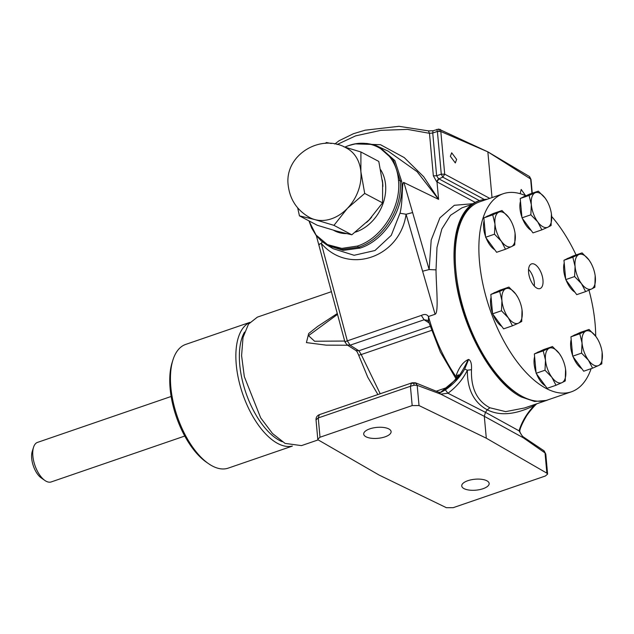 <?xml version="1.0" encoding="UTF-8"?>
<svg xmlns="http://www.w3.org/2000/svg" width="634" height="634" viewBox="0 0 634 634"><rect width="100%" height="100%" fill="white"/><g stroke="black" fill="none" stroke-linecap="round" stroke-linejoin="round"><path stroke-width="0.95" d="M467.86 480.691A13.758 5.492 174.8 0 0 461.75 485.945A13.758 5.492 174.8 0 0 469.192 490.082A13.758 5.492 174.8 0 0 483.037 488.711A13.758 5.492 174.8 0 0 489.155 483.457A13.758 5.492 174.8 0 0 481.705 479.32A13.758 5.492 174.8 0 0 467.86 480.691M487.031 199.298A104.816 50.244 71 0 0 479.462 200.629L478.416 200.986A104.816 50.244 71 0 0 454.665 269.545A104.816 50.244 71 0 0 454.721 270.132C458.406 320.947 490.399 381.906 521.291 396.971L534.581 401.465L546.643 400.395L548.513 399.666M457.011 377.278L456.25 377.056L456.417 374.781C459.388 366.943 463.272 361.895 468.066 359.621L468.613 359.438C470.84 360.421 471.799 363.845 471.49 369.693C470.832 388.222 476.958 400.91 489.868 407.765L505.647 411.632L524.635 407.955L546.643 400.395M471.854 204.425L461.988 207.817L450.52 215.283L441.866 228.953L436.984 247.45L436.026 269.878C436.049 284.618 439.037 312.919 435.082 314.258L428.457 316.532C426.936 314.274 424.558 313.901 421.325 315.423L347.321 340.854L321.279 243.393L322.318 241.768M436.026 269.878L429.147 269.553L431.191 240.072L439.901 217.866L454.324 205.297L472.909 203.696M475.175 202.373L436.66 181.673L433.347 175.84L429.48 133.314L407.472 129.384L380.931 130.342L355.626 135.858L337.106 144.52M355.412 143.894L380.463 144.687L404.23 157.581L423.71 176.767L438.585 199.361L403.921 182.544L412.631 212.572L406.093 214.252L422.609 271.233L429.147 269.553L412.631 212.572M334.8 144.029L339.039 140.756L353.415 133.726L365.152 130.192L398.992 126.309L428.418 130.873L429.48 133.314L432.745 133.029L432.974 130.755L438.791 129.082L487.903 151.875L529.247 176.395L529.628 177.116M428.418 130.873L432.974 130.755M440.361 129.399L440.82 131.507L437.389 131.436L436.85 129.423M487.903 151.875L530.634 179.002L530.951 179.684L529.247 176.395M520.157 193.687L521.196 189.431L525.634 195.708M492.016 197.586L487.855 151.851M456.631 159.388L451.685 152.794L450.378 156.352L455.323 162.938L456.631 159.388M439.227 131.183L438.76 129.106M436.66 181.673L438.53 178.653L436.636 175.769L433.347 175.84M479.431 200.637L438.871 178.836L436.992 181.847L438.585 199.361L417.109 171.687L388.182 151.161M403.921 182.544C401.56 180.841 403.2 201.192 399.991 213.206L406.093 214.252C399.911 257.578 348.407 275.275 321.279 243.393C318.934 244.193 318.331 244.597 319.473 244.581M422.609 271.233L435.082 314.258M333.112 248.686L354.113 255.288L374.956 250.525L391.257 235.357L399.991 213.206M489.868 407.765L487.253 409.81C473.796 402.455 467.171 389.252 467.369 370.208L471.49 369.693M468.613 359.438L464.682 369.099C459.943 377.293 453.492 384.22 445.337 389.87L441.137 392.272L438.847 392.256L415.436 382.793L417.188 385.329L414.057 385.226L410.42 386.28L411.331 383.356L412.163 382.777L319.401 414.652L318.26 417.941L320.012 437.238L317.777 439.164L318.522 440.091L379.077 475.048L446.36 507.691L453.207 507.675L545.367 476.007L547.602 474.081L546.865 473.154L486.302 438.205L419.026 405.554L412.179 405.578L320.012 437.238M445.337 389.87L447.953 393.238C456.401 387.041 462.875 379.37 467.369 370.208L464.682 369.099M440.44 392.446L457.558 378.062L457.391 377.587M457.558 378.062C462.091 371.54 465.594 365.39 468.066 359.621M456.417 374.781L458.097 375.716M456.551 377.904L456.25 377.056C444.157 359.47 434.892 339.293 428.457 316.532L428.513 321.43L440.337 351.981L455.965 378.672M316.326 235.634L344.928 341.956L347.091 344.904L350.111 345.197L424.106 319.774L421.325 315.423M428.933 322.809L424.106 319.774L427.459 320.273M486.302 438.205L484.313 416.324L485.454 412.338L487.253 409.81C499.869 416.189 515.529 414.771 534.216 405.554C526.925 413.202 521.869 421.634 519.048 430.827L519.912 430.169C520.371 427.126 524.58 419.082 525.673 417.457C526.799 415.143 529.731 411.323 534.47 405.99L536.689 403.818M534.383 404.611L534.018 405.76M331.487 291.664L257.349 317.143L248.48 324.148L243.028 337.47L241.586 355.634L244.32 376.636L260.669 417.83L272.485 433.49L285.062 443.396L301.491 445.615L318.205 439.877M347.614 345.237L326.13 345.142L306.42 342.598L308.679 333.532L317.499 326.534L337.328 313.505M347.091 344.904L355.88 350.483L358.892 350.776L430.05 326.328M359.209 355.08L361.221 354.549L358.892 350.776L350.111 345.197L347.321 340.854C344.975 341.655 344.373 342.051 345.514 342.043M380.21 393.754L361.221 354.549L431.437 330.425M419.026 405.554L417.188 385.329L440.741 394.134L447.953 393.238L485.454 412.338L519.048 430.827L523.343 437.809L545.026 452.93L543.861 450.703L523.232 436.866L523.343 437.809L484.313 416.324L440.741 394.134L438.863 392.264M547.602 474.081L545.795 454.166L544.21 450.988M545.692 454.84L545.026 452.93L546.865 473.154M337.55 314.345L308.512 335.648L314.607 341.25L344.682 341.044M369.82 428.846A13.758 5.492 174.8 0 0 363.702 434.1A13.758 5.492 174.8 0 0 371.144 438.237A13.758 5.492 174.8 0 0 384.997 436.866A13.758 5.492 174.8 0 0 391.107 431.603A13.758 5.492 174.8 0 0 383.665 427.474A13.758 5.492 174.8 0 0 369.82 428.846M414.057 385.226L413.828 383.19L411.331 383.356M415.904 383.047L413.828 383.19M326.455 244.676L321.208 240.833L316.057 235.285L311.714 228.145L308.972 220.878L316.025 235.032L327.406 244.589L341.781 248.401L357.418 246.055C381.969 238.313 401.496 206.739 398.453 180.23C396.615 153.087 372.515 136.722 348.288 145.741C359.486 142.602 358.955 143.308 366.737 143.474C372.15 144.275 376.002 145.329 378.3 146.62L393.262 159.808L400.125 180.698C403.169 207.667 383.427 239.351 358.662 247.212L341.694 249.511L326.447 244.669L327.881 245.532L343.184 250.382L360.152 248.084C384.878 240.31 404.793 208.364 401.687 181.459L394.839 160.568L379.821 147.318L388.293 151.209M347.202 146.129L348.32 145.733A5.032 2.409 71 0 0 348.288 145.741L344.841 147.072M333.413 230.197L334.435 230.736A39.411 30.804 -62.1 0 0 346.394 233.597M355.317 232.155A39.411 30.804 -62.1 0 0 385.567 184.66A39.411 30.804 -62.1 0 0 380.63 169.722M382.865 186.483A39.411 30.804 -62.1 0 0 382.698 183.147A39.411 30.804 -62.1 0 0 382.27 179.953M334.237 230.435A39.411 30.804 -62.1 0 0 338.786 231.687M366.523 222.479A39.411 30.804 -62.1 0 0 371.683 217.105M382.564 202.872L382.611 183.171L378.791 161.432L360.928 151.986L360.881 171.679L364.701 193.425L382.564 202.872L369.131 219.855L351.822 234.802L333.959 225.355L314.765 219.578L299.446 215.845L317.309 225.292L336.503 231.069L351.822 234.802M364.701 193.425L347.392 208.364L333.959 225.355M299.446 215.845L297.663 207.825M325.171 143.403L326.415 142.476L331.225 143.53M343.794 146.779L360.928 151.986M347.392 208.364A39.308 30.717 -62.1 0 0 360.881 171.679A39.308 30.717 -62.1 0 0 346.624 148.142C321.073 132.752 284.064 155.021 288.201 185.39C289.992 199.765 297.211 210.52 309.875 217.636A39.308 30.717 -62.1 0 0 314.765 219.578A39.308 30.717 -62.1 0 0 347.392 208.364M454.721 270.132A104.816 50.244 71 0 0 518.2 394.118M244.526 332.089A62.893 30.147 71 0 0 239.747 364.748A62.893 30.147 71 0 0 282.193 441.708M292.242 446.067A65.405 31.351 -109 0 1 236.268 364.732A65.405 31.351 -109 0 1 249.78 322.476M249.859 322.373L185.667 344.428A65.405 31.351 71 0 0 172.923 360.033A65.405 31.351 71 0 0 170.847 387.216A65.405 31.351 71 0 0 208.531 463.668A65.405 31.351 71 0 0 228.169 468.146L292.369 446.09M208.531 463.668L206.383 462.178A62.893 30.147 -109 0 1 170.142 388.666A62.893 30.147 -109 0 1 172.139 362.529L172.923 360.033M184.756 436.049L51.227 481.927A20.946 10.041 -109 0 1 44.935 480.501A20.946 10.041 -109 0 1 32.865 456.012A20.946 10.041 -109 0 1 33.531 447.311A20.946 10.041 -109 0 1 37.057 442.548L171.148 396.472M44.935 480.501L41.353 478.012A16.753 8.028 -109 0 1 31.7 458.437A16.753 8.028 -109 0 1 32.231 451.471L33.531 447.311M479.462 200.629A104.816 50.244 71 0 0 455.711 269.188A104.816 50.244 71 0 0 456.496 276.218A104.737 50.205 -109 0 1 455.862 270.361A104.737 50.205 -109 0 1 479.589 201.858L503.253 193.727A104.737 50.205 71 0 0 479.526 262.23A104.737 50.205 71 0 0 571.321 391.828A104.737 50.205 71 0 0 591.134 368.663M525.911 195.835A104.737 50.205 71 0 0 503.253 193.727M595.706 336.21A104.737 50.205 71 0 0 595.057 323.324A104.737 50.205 71 0 0 588.978 290.158M576.06 254.947A104.737 50.205 71 0 0 551.667 216.479M488.687 215.639L487.784 215.948A18.362 8.805 71 0 0 486.476 216.669M484.114 220.664A18.362 8.805 71 0 0 483.623 227.963A18.362 8.805 71 0 0 485.557 236.537M486.04 237.837A18.362 8.805 71 0 0 494.821 249.82M495.653 292.203L494.758 292.512A18.362 8.805 71 0 0 493.442 293.233M491.081 297.227A18.362 8.805 71 0 0 490.597 304.518A18.362 8.805 71 0 0 492.523 313.093M493.014 314.393A18.362 8.805 71 0 0 501.787 326.383M531.181 230.427A18.362 8.805 -109 0 1 522.4 218.437M521.917 217.137A18.362 8.805 -109 0 1 519.983 208.562A18.362 8.805 -109 0 1 520.466 201.263M522.836 197.277A18.362 8.805 -109 0 1 524.144 196.548L525.047 196.239M528.597 272.438A13.037 6.253 -109 0 1 531.546 263.902A13.037 6.253 -109 0 1 542.973 280.038A13.037 6.253 -109 0 1 540.025 288.573A13.037 6.253 -109 0 1 528.597 272.438M568.793 257.998L567.89 258.307A18.362 8.805 71 0 0 566.582 259.029M564.212 263.023A18.362 8.805 71 0 0 563.729 270.322A18.362 8.805 71 0 0 565.663 278.897M566.146 280.188A18.362 8.805 71 0 0 574.927 292.179M539.193 351.664L538.29 351.973A18.362 8.805 71 0 0 536.982 352.694M534.613 356.68A18.362 8.805 71 0 0 534.129 363.979A18.362 8.805 71 0 0 536.063 372.554M536.546 373.854A18.362 8.805 71 0 0 545.327 385.844M575.759 334.562L574.856 334.871A18.362 8.805 71 0 0 573.548 335.592M571.186 339.578A18.362 8.805 71 0 0 570.695 346.877A18.362 8.805 71 0 0 572.629 355.452M573.112 356.752A18.362 8.805 71 0 0 581.893 368.742M534.296 286.077A12.418 5.952 71 0 0 528.566 269.395M597.807 339.444L595.912 336.495L589.049 329.442L579.801 333.769L582.044 342.986L581.56 353.13L588.431 360.183L592.576 368.164L598.559 365.541A18.362 8.805 -109 0 1 588.431 360.183A18.362 8.805 -109 0 1 582.044 342.986A18.362 8.805 -109 0 1 585.784 331.138A18.362 8.805 -109 0 1 595.912 336.495A18.362 8.805 71 0 1 598.108 339.998A18.362 8.805 71 0 1 601.983 351.268A18.362 8.805 71 0 1 602.3 353.693A18.362 8.805 -109 0 1 598.559 365.541L601.817 363.845L602.134 352.258M592.576 368.164L583.7 371.215L572.692 356.181L581.56 353.13M572.692 356.181L570.933 336.82L580.181 332.493L589.049 329.442M570.933 336.82L579.801 333.769M561.233 356.546L559.346 353.598L552.483 346.544L543.235 350.871L545.478 360.088L544.994 370.232L551.857 377.285L556.002 385.266L561.986 382.643A18.362 8.805 -109 0 1 551.857 377.285A18.362 8.805 -109 0 1 545.478 360.088A18.362 8.805 -109 0 1 549.218 348.24A18.362 8.805 -109 0 1 559.346 353.598A18.362 8.805 71 0 1 561.542 357.101A18.362 8.805 71 0 1 565.417 368.37A18.362 8.805 71 0 1 565.734 370.795A18.362 8.805 -109 0 1 561.986 382.643L565.251 380.947L565.568 369.36M556.002 385.266L547.134 388.317L541.626 380.796L536.126 373.283L544.994 370.232M536.126 373.283L534.359 353.923L543.607 349.596L552.483 346.544M534.359 353.923L543.235 350.871M590.84 262.88L588.946 259.932L582.083 252.879L572.835 257.206L575.078 266.423L574.594 276.567L581.465 283.62L585.602 291.608L591.593 288.977A18.362 8.805 -109 0 1 581.465 283.62A18.362 8.805 -109 0 1 575.078 266.423A18.362 8.805 -109 0 1 578.818 254.575A18.362 8.805 -109 0 1 588.946 259.932A18.362 8.805 71 0 1 591.142 263.435A18.362 8.805 71 0 1 595.017 274.704A18.362 8.805 71 0 1 595.334 277.129A18.362 8.805 -109 0 1 591.593 288.977L594.851 287.281L595.168 275.695M585.602 291.608L576.734 294.651L565.726 279.618L574.594 276.567M565.726 279.618L563.967 260.257L573.207 255.93L582.083 252.879M563.967 260.257L572.835 257.206M547.094 201.121L545.2 198.173L538.337 191.127L529.089 195.446L531.332 204.663L530.848 214.807L537.719 221.86L541.856 229.849L547.847 227.218A18.362 8.805 -109 0 1 537.719 221.86A18.362 8.805 -109 0 1 531.332 204.663A18.362 8.805 -109 0 1 535.072 192.823A18.362 8.805 -109 0 1 545.2 198.173A18.362 8.805 71 0 1 547.396 201.683A18.362 8.805 71 0 1 551.271 212.945A18.362 8.805 71 0 1 551.588 215.378A18.362 8.805 -109 0 1 547.847 227.218L551.104 225.522L551.421 213.935M541.856 229.849L532.988 232.892L521.98 217.858L530.848 214.807M521.98 217.858L520.221 198.497L529.469 194.17L538.337 191.127M520.221 198.497L529.089 195.446M517.701 297.084L515.814 294.136L508.944 287.083L499.695 291.41L501.938 300.627L501.462 310.771L508.325 317.824L512.47 325.805L518.454 323.182A18.362 8.805 -109 0 1 508.325 317.824A18.362 8.805 -109 0 1 501.938 300.627A18.362 8.805 -109 0 1 505.678 288.779A18.362 8.805 -109 0 1 515.814 294.136A18.362 8.805 71 0 1 518.01 297.639A18.362 8.805 71 0 1 521.877 308.909A18.362 8.805 71 0 1 522.194 311.334A18.362 8.805 -109 0 1 518.454 323.182L521.719 321.486L522.028 309.899M512.47 325.805L503.602 328.856L492.586 313.822L501.462 310.771M492.586 313.822L490.827 294.461L500.075 290.134L508.944 287.083M490.827 294.461L499.695 291.41M510.735 220.521L508.84 217.573L501.977 210.528L492.729 214.847L494.972 224.064L494.488 234.208L501.359 241.261L505.504 249.249L511.487 246.618A18.362 8.805 -109 0 1 501.359 241.261A18.362 8.805 -109 0 1 494.972 224.064A18.362 8.805 -109 0 1 498.712 212.216A18.362 8.805 -109 0 1 508.84 217.573A18.362 8.805 71 0 1 511.036 221.076A18.362 8.805 71 0 1 514.911 232.345A18.362 8.805 71 0 1 515.228 234.77A18.362 8.805 -109 0 1 511.487 246.618L514.745 244.922L515.062 233.336M505.504 249.249L496.628 252.292L485.62 237.259L494.488 234.208M485.62 237.259L483.861 217.898L493.109 213.571L501.977 210.528M483.861 217.898L492.729 214.847M571.321 391.828L547.657 399.959A104.737 50.205 -109 0 1 456.496 276.218M489.741 198.371L444.703 174.16L442.825 177.179L441.28 174.176L436.636 175.769L432.745 133.029L437.389 131.436L441.28 174.176L444.703 174.16L440.82 131.507L487.8 151.827M530.634 179.002L531.942 193.322M484.352 199.496L442.825 177.179L438.871 178.836M317.777 439.164L316.025 419.866L318.26 417.941L410.42 386.28L412.179 405.578M436.24 391.202L448.222 387.089M357.418 246.055A5.032 2.409 71 0 0 358.662 247.212L360.152 248.084M398.453 180.23A5.032 2.013 174.8 0 1 400.125 180.698L401.687 181.459M529.58 176.632L531.007 179.438L532.259 193.212M333.183 248.726L327.881 245.532M440.4 392.454L447.517 387.699L454.887 380.028L458.659 374.702L458.334 376.469M428.513 321.422L427.443 320.265M355.88 350.483C356.411 351.442 356.292 349.596 358.709 355.294L367.783 377.27L377.904 394.554M519.912 430.169C519.198 432 521.901 435.772 523.232 436.866M415.436 382.793L412.163 382.777M316.025 419.866C315.946 417.362 317.071 415.627 319.401 414.652M379.821 147.318L378.292 146.62"/></g></svg>
